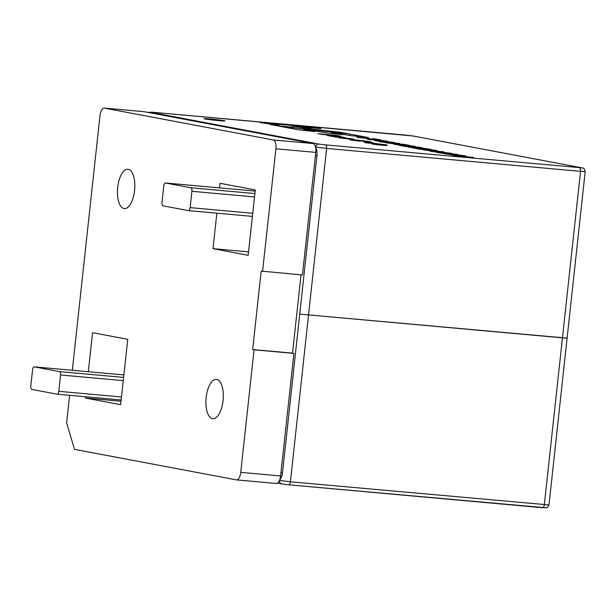 <?xml version="1.0" encoding="UTF-8"?>
<svg xmlns="http://www.w3.org/2000/svg" width="616" height="616" viewBox="0 0 616 616"><rect width="100%" height="100%" fill="white"/><g stroke="black" fill="none" stroke-linecap="round" stroke-linejoin="round"><path stroke-width="0.92" d="M69.608 395.31L66.613 422.846L74.505 449.349L236.344 479.872A8.224 3.565 -84.8 0 0 236.49 479.895A8.224 3.565 -84.8 0 0 240.748 472.364L254.061 349.796L252.66 349.534L261.176 271.094L302.448 274.959L315.762 152.391A8.224 3.565 -84.8 0 0 313.128 143.559L144.252 111.712A8.224 3.565 -84.8 0 0 144.106 111.689A8.224 3.565 -84.8 0 0 143.951 111.681M262.585 271.356L275.899 148.795A8.224 3.565 -84.8 0 0 273.273 139.955L104.397 108.116A8.224 3.565 -84.8 0 0 104.243 108.093A8.224 3.565 -84.8 0 0 99.984 115.623L72.326 370.285M223.046 400.654A19.743 8.562 95.2 0 1 212.828 418.718A19.743 8.562 95.2 0 1 206.083 398.29A19.743 8.562 95.2 0 1 216.378 379.402A19.743 8.562 95.2 0 1 223.046 400.654M134.573 190.521A19.743 8.562 95.2 0 1 124.355 208.585A19.743 8.562 95.2 0 1 117.61 188.157A19.743 8.562 95.2 0 1 127.905 169.269A19.743 8.562 95.2 0 1 134.573 190.521M88.319 371.725L92.562 332.686L127.743 339.324L120.644 404.689L85.462 398.052L85.601 396.75M219.596 187.872L220.097 183.299L255.278 189.928L248.171 255.301L212.99 248.664L216.847 213.19M248.548 251.875L212.99 248.664M121.021 401.262L85.462 398.052M236.644 479.895L276.207 483.468A8.224 3.565 -84.8 0 0 276.353 483.491A8.224 3.565 -84.8 0 0 280.611 475.96L293.924 353.399L254.061 349.796M252.66 349.534L292.515 353.13L301.024 274.828L292.515 353.13L293.924 353.399M253.977 190.983A3.272 1.417 -84.8 0 1 254.038 190.983A3.272 1.417 -84.8 0 1 254.1 190.991L255.14 191.191L254.1 190.975A3.288 1.425 -84.8 0 0 254.038 190.968A3.288 1.425 -84.8 0 0 253.9 190.968M123.885 374.882L122.846 374.682A3.288 1.425 -84.8 0 0 122.784 374.674A3.288 1.425 -84.8 0 0 122.322 374.798M123.862 375.044L122.823 374.844A3.126 1.355 -84.8 0 0 122.769 374.836A3.126 1.355 -84.8 0 0 122.715 374.836M57.134 394.178A3.126 1.355 -84.8 0 0 57.188 394.186A3.126 1.355 -84.8 0 0 58.805 391.329L60.584 374.982A3.126 1.355 -84.8 0 0 59.583 371.625L34.25 366.851A3.126 1.355 -84.8 0 0 34.196 366.843A3.126 1.355 -84.8 0 0 32.579 369.7L30.8 386.047A3.126 1.355 -84.8 0 0 31.801 389.404L57.134 394.178M190.128 207.63L191.899 191.291A3.272 1.417 -84.8 0 0 190.852 187.772L165.527 182.998A3.272 1.417 -84.8 0 0 165.465 182.99A3.272 1.417 -84.8 0 0 163.771 185.986L161.993 202.325A3.272 1.417 -84.8 0 0 163.04 205.844L188.373 210.618A3.272 1.417 -84.8 0 0 188.434 210.626A3.272 1.417 -84.8 0 0 190.128 207.63L252.737 213.282M279.518 480.403L290.413 481.797L548.987 504.943L567.09 338.261L299.738 314.114L566.297 338.038M362.555 141.495L373.35 142.904L362.555 141.495M430.353 150.266L444.051 151.921L430.538 150.851L422.73 149.75L430.353 150.266M437.583 151.628L451.274 153.292C450.127 153.484 431.169 151.721 429.96 151.12L437.583 151.628M218.988 120.659A10.526 0.4 6.2 0 0 224.956 120.944A10.526 0.4 6.2 0 0 214.53 119.412A10.526 0.4 6.2 0 0 204.019 118.672A10.526 0.4 6.2 0 0 218.988 120.659M278.894 126.149L297.613 129.676L314.953 131.624L303.757 129.506L313.89 130.638L325.079 132.748L342.704 134.719L331.562 132.617L350.989 135.651L368.661 137.622L349.773 134.065L278.894 126.149M343.82 138.023C339.37 137.699 339.986 137.876 345.676 138.546L346.508 138.739C337.53 137.668 336.413 137.376 343.166 137.853C352.005 138.6 359.166 139.963 348.633 138.931L340.74 138.046M346.508 138.739L338.5 137.584M354.031 139.262L348.633 138.931M260.237 122.63L314.329 127.381L320.982 128.636L292.846 126.157L311.195 128.775L303.072 128.12L340.44 132.301L347.901 133.71L276.946 125.779L270.131 124.494L279.01 125.233L260.237 122.63M367.652 139.393L371.202 139.601L367.144 138.831L387.195 141.156L367.652 139.393M391.976 142.55C402.733 143.898 402.825 144.044 392.253 142.989C393.139 143.636 370.493 140.679 382.521 141.688L391.976 142.55C402.733 143.898 402.825 144.044 392.253 142.989L392.4 143.066M379.202 141.534L382.513 141.819M383.991 141.926L381.535 141.811M390.367 142.773L388.835 142.473M398.29 143.659L392.692 142.727M402.941 145.13L402.949 145.06C409.732 145.93 410.164 146.131 404.25 145.669L394.533 144.275L410.117 145.692C416.07 146.454 416.855 146.693 412.481 146.4L393.909 144.313M415.415 146.523L412.481 146.4M411.149 146.161L413.02 146.439M419.496 148.017C435.104 150.304 396.642 146.131 411.388 147.132L412.774 147.378C409.209 147.201 410.826 147.47 417.633 148.186C421.767 148.502 421.375 148.341 416.47 147.717L426.642 148.618L431.262 149.488L423.177 148.649M408.1 146.993L411.373 147.27M412.774 147.378L410.472 147.27M420.566 148.564L416.47 147.717M449.842 153.461C460.599 154.809 460.691 154.955 450.119 153.9C451.004 154.547 428.359 151.59 440.386 152.599L449.842 153.461C460.599 154.809 460.691 154.955 450.119 153.9L450.265 153.977M437.06 152.445L440.371 152.73M441.849 152.837L439.385 152.914M448.209 153.9L446.685 153.384M456.148 154.57L450.558 153.638M473.573 157.434L452.829 155.455L473.573 157.434M366.52 141.642C372.734 142.111 364.079 140.833 357.711 140.317C350.096 139.74 350.943 139.994 360.26 141.087L360.807 141.249C348.186 139.755 346.746 139.362 356.487 140.086C364.903 140.771 376.622 142.558 368.252 141.911L368.637 141.934M352.267 139.994L360.245 141.195M360.807 141.249L349.757 139.693M371.101 141.988L368.252 141.911M336.29 135.597L336.313 135.389C340.44 136.074 343.982 136.844 334.473 135.944L317.756 133.71L336.313 135.389L340.871 136.313M336.028 137.152C330.53 136.282 341.572 137.476 345.33 137.761L334.473 136.844M337.114 137.152L337.899 137.306M369.015 143.212C363.24 142.45 363.378 142.311 369.438 142.796L386.887 144.922L364.618 142.527M379.71 144.098L379.125 144.221M453.584 154.608C460.291 155.463 460.722 155.671 454.885 155.217L445.16 153.823C449.257 153.846 474.166 156.656 463.117 155.94L444.544 153.861M466.05 156.071L463.117 155.94M461.777 155.709L463.648 155.987M427.512 149.303C436.867 150.343 438.915 150.727 433.649 150.443L417.201 148.51L421.775 149.372L419.488 149.164L413.328 148.002L432.532 150.227C436.02 150.45 434.65 150.204 428.42 149.503L437.013 150.612M434.588 150.527L428.42 149.503M413.051 146.577C422.476 147.632 424.524 148.017 419.18 147.717L402.733 145.784L407.315 146.647L405.028 146.439L398.868 145.276L414.637 147.139C421.891 147.802 421.667 147.686 413.96 146.777L422.561 147.886M420.143 147.794L413.96 146.777M406.206 144.991L401.624 144.129L403.911 144.337L409.956 145.468L385.939 142.843L406.198 145.076M374.89 140.756L378.432 140.964L374.374 140.202L376.569 140.394L394.425 142.519L374.89 140.756M377.269 139.532L372.688 138.669L374.975 138.877L381.011 140.017L357.003 137.383L377.254 139.624M376.946 144.267C372.434 143.936 373.05 144.113 378.794 144.791L379.625 144.983C370.655 143.921 369.538 143.628 376.284 144.098C385.216 144.868 392.461 146.192 381.758 145.176L373.858 144.29M379.625 144.983L371.617 143.828M387.141 145.507L381.758 145.176M332.455 136.444L332.471 136.321C327.081 135.605 326.18 135.374 329.752 135.628L339.208 136.921C342.719 137.16 341.911 136.983 336.775 136.382L343.72 137.399L332.132 136.421L327.396 135.512M339.2 137.029L341.572 137.075M335.997 136.205L344.005 137.368M321.105 134.126L333.302 135.72C338.985 136.205 339.647 136.105 335.289 135.412L321.082 134.342M338.284 136.259L335.289 135.412M370.57 143.012L377.793 143.898L370.57 143.012M450.027 154.3L456.533 155.147L450.027 154.3M399.391 144.752L405.89 145.599L399.391 144.752M389.458 141.957L377.693 140.61L389.451 142.073M382.228 140.594L370.462 139.247L382.22 140.702M278.94 125.926L292.746 127.135M314.26 128.043L314.329 127.381M292.7 127.543L292.846 126.157M304.219 128.213L304.296 127.481M303.01 128.698L303.072 128.12M340.379 132.871L340.44 132.301M278.925 126.003L279.01 125.233M378.855 144.629L384.977 145.261M382.474 145.237L382.482 145.13C386.348 145.361 385.139 145.137 378.879 144.452M345.738 138.384L351.867 139.016M349.349 138.993L349.364 138.885C353.184 139.108 351.982 138.885 345.761 138.2M329.783 135.774L337.437 136.76L329.699 135.951M349.626 135.389L349.773 134.065M303.665 130.353L303.757 129.506M331.47 133.464L331.562 132.617M438.746 151.852L448.933 153.014L438.746 151.852M431.508 150.489L441.695 151.651L431.508 150.489M363.679 141.711L371.14 142.65L363.679 141.711M279.826 479.587A8.224 3.565 -84.8 0 0 282.513 472.695L316.947 155.663A8.224 3.565 -84.8 0 0 315.669 147.794M315.762 152.391L275.899 148.795M280.611 475.96L240.748 472.364M313.128 143.559L273.273 139.955M144.252 111.712L104.397 108.116M57.188 394.186L121.159 399.961L57.242 394.186M121.483 396.981L58.805 391.329M122.823 374.844L34.25 366.851M123.608 377.408L59.583 371.625M123.254 380.642L60.584 374.982M254.516 196.943L191.899 191.291M254.885 193.555L190.852 187.772M254.1 190.991L165.527 182.998M188.434 210.626L252.398 216.401L188.488 210.626M279.51 480.465A3.288 2.965 100.7 0 0 281.851 483.968L288.704 484.807A3.288 1.425 95.2 0 0 290.413 481.797L326.626 148.425L315.731 147.093L315.661 147.725M288.765 484.815L542.565 507.723A3.288 1.425 -84.8 0 0 542.619 507.73A3.288 1.425 -84.8 0 0 544.328 504.72L580.542 171.348L326.626 148.425A3.288 1.425 -84.8 0 0 325.571 144.891L319.034 144.09L150.158 112.243L152.475 112.243L412.928 135.967L581.804 167.814L325.571 144.891M277.539 483.152L281.851 483.968A3.288 2.965 100.7 0 0 282.105 483.999L288.65 484.8A3.288 1.425 95.2 0 0 288.704 484.807L546.4 507.815C546.738 508.331 547.601 507.376 548.987 504.943M319.034 144.09A3.288 2.965 -79.3 0 0 315.731 147.093L315.523 147.055M567.09 338.261L585.2 171.571L580.542 171.348A3.288 1.425 95.2 0 0 579.487 167.814M581.804 167.814A3.288 2.965 -79.3 0 1 582.058 167.852L413.182 136.005A3.288 2.965 -79.3 0 1 413.436 136.067M148.649 112.543A3.288 2.965 -79.3 0 1 150.158 112.243M412.928 135.967A3.288 2.965 -79.3 0 1 413.182 136.005L406.329 135.158A3.288 1.425 -84.8 0 0 406.275 135.158M406.391 135.174A3.288 1.425 -84.8 0 0 406.329 135.158L152.414 112.235L147.917 112.405M316.947 155.663L315.423 155.525M282.513 472.695L280.981 472.557M276.353 483.491L236.49 479.895M144.106 111.689L104.243 108.093M122.769 374.836L34.196 366.843M254.038 190.983L165.465 182.99M585.2 171.571C583.622 166.158 582.574 168.753 582.058 167.852"/></g></svg>
